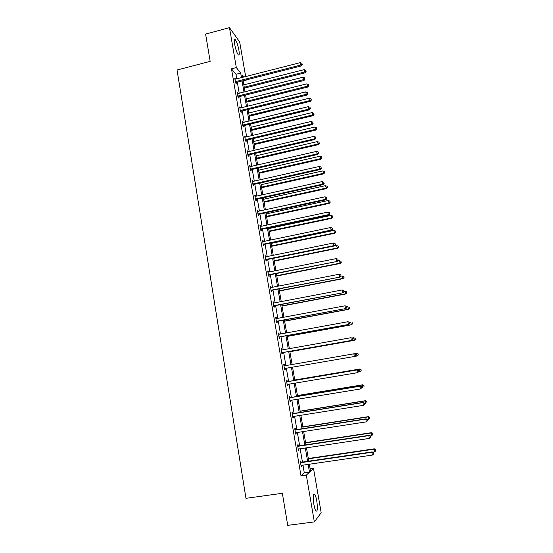 <?xml version="1.0" encoding="UTF-8"?>
<svg xmlns="http://www.w3.org/2000/svg" width="553" height="553" viewBox="0 0 553 553"><rect width="100%" height="100%" fill="white"/><g stroke="black" fill="none" stroke-linecap="round" stroke-linejoin="round"><path stroke-width="0.83" d="M313.89 504.44C312.894 497.009 313.164 493.642 314.698 494.334C315.48 495.412 316.171 497.617 316.772 500.949C317.775 508.331 317.505 511.712 315.963 511.069C315.182 509.997 314.491 507.785 313.89 504.44M234.693 44.399C234.099 40.521 234.299 38.952 235.302 39.698C236.705 41.62 237.908 45.083 238.896 50.109C239.497 53.994 239.297 55.563 238.288 54.823C236.891 52.936 235.696 49.459 234.693 44.399M310.102 468.854L313.496 468.363L321.175 512.735L314.346 521.908L287.719 525.35L282.355 493.29L245.961 498.322L177.057 70.017L210.161 61.362L205.598 34.086L229.474 27.65L239.67 41.931L245.663 76.549M243.161 80.89L246.279 80.102M298.267 445.981L298.039 444.626L297.514 444.992L298.447 450.432L298.966 450.045L298.786 448.988M292.737 413.651L292.509 412.31L291.97 412.559L292.89 417.944L293.422 417.674L293.221 416.506M287.263 381.667L287.035 380.346L286.482 380.485L287.387 385.807L287.94 385.648L287.726 384.383M281.062 348.825L281.622 348.729L281.048 348.763L281.954 354.024L282.521 353.975L282.293 352.662M281.622 348.729L281.836 349.98M275.712 317.553L276.265 317.45L275.684 317.381L276.569 322.593L277.157 322.641L276.935 321.341M276.265 317.45L276.459 318.583M270.417 286.62L270.97 286.516L270.369 286.343L271.253 291.493L271.848 291.645L271.627 290.366M270.97 286.516L271.143 287.519M265.184 256.018L265.73 255.908L265.115 255.631L265.986 260.726L266.601 260.981L266.38 259.716M265.73 255.908L265.882 256.792M260 225.742L260.546 225.624L259.917 225.251L260.781 230.297L261.403 230.649L261.189 229.391M260.546 225.624L260.677 226.398M254.878 195.783L255.417 195.658L254.774 195.195L255.631 200.186L256.267 200.635L256.053 199.391M255.417 195.658L255.527 196.322M249.804 166.135L250.343 166.018L249.686 165.458L250.53 170.386L251.18 170.932L250.972 169.702M250.343 166.018L250.433 166.564M244.785 136.805L245.318 136.681L244.654 136.024L245.484 140.911L246.154 141.547L245.94 140.331M245.318 136.681L245.394 137.116M239.815 107.78L240.348 107.648L239.67 106.909L240.493 111.741L241.17 112.466L240.963 111.264M234.901 79.051L235.426 78.92L234.735 78.091L235.557 82.867L236.249 83.683L236.041 82.494M236.739 78.823L235.965 74.309L231.486 68.821L301.012 475.905L304.295 472.898L302.975 465.156M302.443 462.08L300.161 448.78M299.65 445.773L297.369 432.487M296.871 429.557L294.59 416.291M294.106 413.43L291.832 400.178M291.355 397.393L289.088 384.155M288.618 381.439L286.35 368.222M285.901 365.574L283.648 352.42M283.184 349.738L280.952 336.715M280.482 333.991L278.277 321.093M277.8 318.334L275.608 305.56M275.131 302.754L272.961 290.104M272.47 287.263L270.327 274.737M269.829 271.855L267.707 259.447M267.203 256.523L265.094 244.239M264.59 241.281L262.502 229.115M261.991 226.115L259.924 214.066M259.405 211.039L257.359 199.101M256.834 196.032L254.809 184.218M254.276 181.108L252.265 169.405M251.733 166.266L249.742 154.674M249.196 151.501L247.232 140.027M246.679 136.812L244.73 125.448M244.177 122.199L242.242 110.946M241.682 107.669L239.774 96.519M239.207 93.208L237.313 82.169M237.355 93.381L237.88 93.243L237.196 92.462L238.018 97.266L238.702 98.04L238.495 96.837M242.297 122.254L242.829 122.123L242.152 121.425L242.981 126.284L243.652 126.969L243.444 125.759M242.829 122.123L242.891 122.51M247.288 151.432L247.82 151.308L247.163 150.699L248 155.607L248.663 156.202L248.449 154.978M247.82 151.308L247.91 151.805M252.334 180.921L252.873 180.796L252.223 180.285L253.074 185.248L253.716 185.746L253.509 184.508M252.873 180.796L252.977 181.405M257.428 210.721L257.974 210.603L257.339 210.181L258.196 215.2L258.832 215.601L258.617 214.35M257.974 210.603L258.099 211.322M262.585 240.838L263.131 240.728L262.509 240.403L263.38 245.47L263.995 245.774L263.781 244.509M263.131 240.728L263.269 241.557M267.79 271.281L268.343 271.17L267.735 270.949L268.613 276.071L269.214 276.272L269 275M268.343 271.17L268.502 272.117M273.058 302.049L273.611 301.945L273.016 301.82L273.908 306.998L274.495 307.102L274.274 305.809M273.611 301.945L273.79 303.009M278.38 333.148L278.933 333.051L278.359 333.03L279.251 338.263L279.832 338.263L279.604 336.957M278.933 333.051L279.141 334.24M283.758 364.593L284.318 364.496L283.758 364.579L284.664 369.874L285.224 369.77L284.995 368.457M284.318 364.496L284.546 365.81M289.993 397.614L289.765 396.287L289.212 396.48L290.131 401.831L290.678 401.616L290.47 400.4M295.496 429.771L295.267 428.423L294.735 428.734L295.661 434.14L296.187 433.815L296 432.702M301.06 462.28L300.825 460.919L300.314 461.34L301.247 466.808L301.758 466.373L301.585 465.356M314.346 521.908L306.321 475.151L309.493 472.151L308.152 464.402M301.012 475.905L306.321 475.151M231.486 68.821L236.331 67.57L229.474 27.65M309.307 464.237L310.503 471.191L313.496 468.363M243.832 77.019L242.124 74.862L242.546 77.344M243.126 80.697L245.034 91.75M245.608 95.068L247.53 106.224M248.097 109.508L250.046 120.782M250.606 124.031L252.569 135.409M253.122 138.623L255.106 150.119M255.652 153.299L257.657 164.905M258.203 168.05L260.221 179.773M260.76 182.877L262.799 194.711M263.332 197.787L265.392 209.739M265.917 212.774L267.998 224.843M268.516 227.843L270.617 240.023M271.129 242.988L273.251 255.292M273.756 258.216L275.899 270.638M276.396 273.528L278.56 286.074M279.058 288.922L281.242 301.585M281.726 304.399L283.931 317.187M284.408 319.959L286.641 332.871M287.111 335.602L289.357 348.646M289.82 351.328L292.095 364.503M292.551 367.151L294.839 380.395M295.309 383.111L297.597 396.37M298.074 399.155L300.362 412.434M300.86 415.296L303.155 428.582M303.659 431.52L305.954 444.826M306.473 447.833L308.774 461.154M241.495 77.614L240.714 73.093L236.331 67.57M307.627 461.326L305.325 448.006M304.807 444.999L302.519 431.693M302.014 428.762L299.719 415.476M299.228 412.614L296.94 399.342M296.463 396.556L294.175 383.298M293.712 380.582L291.431 367.344M290.968 364.697L288.701 351.528M288.237 348.839L285.991 335.802M285.521 333.079L283.295 320.166M282.818 317.394L280.613 304.606M280.129 301.8L277.952 289.136M277.461 286.288L275.297 273.749M274.8 270.859L272.657 258.438M272.152 255.514L270.037 243.216M269.525 240.251L267.424 228.071M266.905 225.071L264.832 213.009M264.306 209.974L262.246 198.029M261.714 194.953L259.675 183.119M259.143 180.015L257.124 168.299M256.578 165.153L254.58 153.547M254.034 150.368L252.05 138.879M251.497 135.665L249.541 124.287M248.981 121.038L247.039 109.771M246.472 106.487L244.55 95.33M243.977 92.012L242.069 80.966M235.965 74.309L240.714 73.093M304.295 472.898L309.493 472.151M284.664 369.867L285.224 369.77M287.38 385.745L287.94 385.648M290.111 401.706L290.678 401.616M292.855 417.764L293.422 417.674M295.62 433.905L296.187 433.815M298.399 450.135L298.966 450.045M301.185 466.455L301.758 466.373M235.516 82.625L301.309 65.931L300.818 65.047L235.35 81.671M302.125 64.252L301.945 63.284L302.125 64.252L300.818 65.047L300.369 62.613L234.942 79.279M301.309 65.931L302.318 64.611M301.945 63.284L300.369 62.613M244.405 88.114L305.111 72.844L304.212 69.63L243.845 84.872M244.253 87.208L304.648 71.994L305.92 71.219L306.099 71.558L305.74 70.272L305.92 71.219M304.212 69.63L305.74 70.272M306.099 71.558L305.111 72.844M237.97 96.969L303.977 80.496L303.5 79.653L237.811 96.063M304.807 78.851L304.627 77.876L304.807 78.851L303.5 79.653L303.051 77.213L237.403 93.657M303.977 80.496L305 79.19M304.627 77.876L303.051 77.213M240.437 111.388L306.666 95.137L306.196 94.335L240.285 110.531M307.503 93.519L307.323 92.538L307.503 93.519L306.196 94.335L305.74 91.881L239.878 108.112M306.666 95.137L307.689 93.837M307.323 92.538L305.74 91.881M246.825 102.125L307.724 87.049L306.832 83.869L246.272 98.918M246.679 101.268L307.268 86.247L308.539 85.459L308.719 85.784L308.367 84.512L308.539 85.459M306.832 83.869L308.367 84.512M308.719 85.784L307.724 87.049M249.258 116.213L310.351 101.33L309.466 98.185L248.705 113.033M249.113 115.397L309.901 100.577L311.18 99.775L311.36 100.079L311 98.821L311.18 99.775M309.466 98.185L311 98.821M311.36 100.079L310.351 101.33M242.919 125.884L309.369 109.853L308.906 109.1L242.774 125.068M310.212 108.27L310.033 107.282L310.212 108.27L308.906 109.1L308.45 106.632L242.359 122.642M309.369 109.853L310.399 108.575M310.033 107.282L308.45 106.632M251.698 130.37L312.998 115.688L312.113 112.57L251.152 127.225M251.567 129.596L312.556 114.976L314.007 114.45L313.655 113.206L313.827 114.167M312.113 112.57L313.655 113.206M314.007 114.45L312.998 115.688M245.408 140.455L312.086 124.646L311.629 123.941L245.276 139.688M312.943 123.098L312.756 122.109L312.943 123.098L311.629 123.941L311.173 121.46L244.861 137.248M312.086 124.646L313.122 123.381M312.756 122.109L311.173 121.46M254.152 144.596L315.652 130.121L314.775 127.038L253.613 141.485M254.027 143.87L315.217 129.45L316.669 128.897L316.316 127.66L316.496 128.628M314.775 127.038L316.316 127.66M316.669 128.897L315.652 130.121M247.917 155.103L314.816 139.522L314.367 138.865L247.792 154.384M315.68 138.008L315.493 137.013L315.68 138.008L314.367 138.865L313.91 136.37L247.371 151.93M314.816 139.522L315.86 138.271M315.493 137.013L313.91 136.37M256.62 158.898L318.321 144.63L317.443 141.575L256.087 155.822M256.502 158.213L317.892 144.008L319.344 143.421L318.991 142.197L319.171 143.165M317.443 141.575L318.991 142.197M319.344 143.421L318.321 144.63M250.433 169.826L317.56 154.474L317.118 153.865L250.322 169.156M318.431 152.994L318.252 151.992L318.431 152.994L317.118 153.865L316.662 151.363L249.894 166.688M317.56 154.474L318.611 153.243M318.252 151.992L316.662 151.363M252.97 184.626L320.318 169.508L319.89 168.948L252.859 184.004M321.203 168.064L321.017 167.061L321.203 168.064L319.89 168.948L319.427 166.432L252.438 181.522M320.318 169.508L321.376 168.292M321.017 167.061L319.427 166.432M255.514 199.509L323.097 184.626L322.669 184.114L255.417 198.935M323.989 183.216L323.802 182.207L323.989 183.216L322.669 184.114L322.205 181.584L254.988 196.439M323.097 184.626L324.155 183.423M323.802 182.207L322.205 181.584M258.071 214.467L325.89 199.827L325.468 199.363L257.981 213.942M326.788 198.451L326.602 197.428L326.788 198.451L325.468 199.363L324.998 196.813L257.553 211.44M325.89 199.827L326.954 198.638M326.602 197.428L324.998 196.813M260.643 229.509L328.689 215.103L328.282 214.695L260.567 229.032M329.602 213.762L329.415 212.739L329.602 213.762L328.282 214.695L327.811 212.131L260.131 226.516M328.689 215.103L329.768 213.935M329.415 212.739L327.811 212.131M263.235 244.626L331.51 230.47L331.109 230.103L263.159 244.205M332.436 229.163L332.242 228.133L332.436 229.163L331.109 230.103L330.639 227.532L262.723 241.668M331.51 230.47L332.595 229.308M332.242 228.133L330.639 227.532M265.834 259.827L334.351 245.919L333.957 245.601L265.772 259.454M335.277 244.647L335.09 243.61L335.277 244.647L333.957 245.601L333.48 243.016L265.336 256.91M334.351 245.919L335.436 244.772M335.09 243.61L333.48 243.016M268.447 275.104L337.199 261.445L268.392 274.786M338.139 260.214L337.945 259.177L338.139 260.214L336.812 261.189L336.335 258.583L267.956 272.228M337.199 261.445L338.291 260.325M337.945 259.177L336.335 258.583M271.074 290.47L340.067 277.067L271.032 290.201M341.014 275.871L340.821 274.82L341.014 275.871L339.687 276.859L339.21 274.24L270.59 287.629M340.067 277.067L341.166 275.954M340.821 274.82L339.21 274.24M273.721 305.92L342.95 292.765L273.68 305.705M343.911 291.611L343.717 290.56L343.911 291.611L342.584 292.613L342.1 289.979L273.237 303.113M342.95 292.765L344.056 291.673M343.717 290.56L342.1 289.979M276.376 321.445L345.846 308.553L276.348 321.286M346.821 307.44L345.487 308.456L345.003 305.809L346.766 306.424L346.821 307.44L346.766 306.424M275.906 318.687L345.003 305.809L346.62 306.376M345.846 308.553L346.959 307.482M279.051 337.06L348.763 324.431L279.03 336.957M349.745 323.353L348.411 324.383L347.92 321.722L349.683 322.309L349.745 323.353L349.683 322.309M278.581 334.337L347.92 321.722L349.544 322.288M348.763 324.431L349.883 323.374M281.733 352.759L351.694 340.392L281.726 352.71M352.683 339.355L351.349 340.406L350.858 337.724L352.62 338.284L352.683 339.355L352.62 338.284M281.277 350.077L350.858 337.724L352.489 338.284M351.694 340.392L352.821 339.355M355.773 355.427L355.441 354.369L355.773 355.427L354.639 356.45L284.436 368.554M355.641 355.448L354.307 356.512L353.816 353.823L355.572 354.349M283.986 365.906L353.816 353.823L355.441 354.369M259.101 173.276L321.003 159.209L320.132 156.188L258.576 170.227M258.991 172.64L320.588 158.635L322.033 158.013L321.687 156.803L321.867 157.778M320.132 156.188L321.687 156.803M322.033 158.013L321.003 159.209M261.597 187.723L323.705 173.87L322.841 170.884L261.071 184.709M261.493 187.135L323.291 173.338L324.735 172.688L324.39 171.492L324.57 172.474M322.841 170.884L324.39 171.492M324.735 172.688L323.705 173.87M264.099 202.246L326.415 188.608L325.558 185.649L263.587 199.267M264.009 201.707L326.007 188.117L327.452 187.439L327.113 186.257L327.293 187.239M325.558 185.649L327.113 186.257M327.452 187.439L326.415 188.608M266.622 216.845L329.139 203.421L328.288 200.497L266.111 213.9M266.532 216.347L328.745 202.979L330.182 202.267L329.844 201.098L330.03 202.087M328.288 200.497L329.844 201.098M330.182 202.267L329.139 203.421M269.152 231.52L331.883 218.311L331.033 215.421L268.647 228.61M269.076 231.071L331.489 217.917L332.934 217.17L332.595 216.016L332.775 217.011M331.033 215.421L332.595 216.016M332.934 217.17L331.883 218.311M271.696 246.272L334.634 233.283L333.791 230.428L271.198 243.403M271.627 245.871L334.254 232.937L335.692 232.156L335.36 231.016L335.54 232.018M333.791 230.428L335.36 231.016M335.692 232.156L334.634 233.283M274.253 261.099L337.406 248.332L336.57 245.518L273.763 258.265M274.191 260.746L337.033 248.034L338.471 247.226L338.132 246.092L338.318 247.101M336.57 245.518L338.132 246.092M338.471 247.226L337.406 248.332M276.825 276.009L340.192 263.463L339.362 260.677L337.606 261.03M276.776 275.705L339.825 263.214L341.256 262.371L340.931 261.258L341.118 262.267M339.362 260.677L340.931 261.258M341.256 262.371L340.192 263.463M279.41 290.989L342.991 278.671L342.162 275.926L340.959 276.161M279.369 290.74L342.632 278.477L344.063 277.592L343.738 276.493L343.925 277.516M342.162 275.926L343.738 276.493M344.063 277.592L342.991 278.671M282.009 306.051L345.805 293.968L344.982 291.258L344.014 291.438M281.975 305.85L345.459 293.816L346.883 292.903L346.558 291.818L346.745 292.841M344.982 291.258L346.558 291.818M346.883 292.903L345.805 293.968M284.622 321.196L348.632 309.341L347.823 306.666L346.842 306.846M284.595 321.044L348.293 309.245L349.724 308.291L349.399 307.226L349.586 308.256M349.724 308.291L348.632 309.341M287.249 336.418L351.48 324.798L350.671 322.164L349.69 322.337M287.235 336.321L351.148 324.749L352.572 323.768L352.247 322.71L352.441 323.747M352.572 323.768L351.48 324.798M289.89 351.722L354.342 340.337L353.54 337.738L351.95 338.021M289.883 351.673L354.017 340.344L355.441 339.321L355.123 338.284L355.309 339.321M355.123 338.284L353.54 337.738L355.247 338.284M355.441 339.321L354.342 340.337M354.694 356.402L356.899 356.021L356.415 353.402L354.197 353.789M358.323 354.964L356.899 356.021L358.323 354.964L358.005 353.941L358.199 354.985M358.005 353.941L356.415 353.402L358.13 353.92M358.745 371.581L358.544 370.503L358.745 371.581L357.279 372.708L287.159 384.48M358.614 371.63L357.279 372.708L357.107 369.895L286.696 381.764M286.71 381.819L356.782 370.005L358.413 370.545M358.544 370.503L357.107 369.895M361.731 387.833L361.531 386.747L361.731 387.833L360.266 389.001L289.903 400.49M361.607 387.902L360.266 389.001L360.086 386.112L289.426 397.711M289.447 397.814L359.768 386.277L361.406 386.817M361.531 386.747L360.086 386.112M364.731 404.174L364.531 403.082L364.731 404.174L363.273 405.377L292.655 416.596M364.614 404.264L363.273 405.377L363.079 402.418L292.171 413.741M292.198 413.907L362.775 402.639L364.413 403.172M364.531 403.082L363.079 402.418M294.963 430.082L365.796 419.098L366.3 421.849L295.426 432.785M294.929 429.861L366.086 418.821L365.796 419.098L367.434 419.623L367.641 420.722L367.434 419.623M367.551 419.513L366.086 418.821M366.3 421.849L367.641 420.722M297.749 446.347L368.83 435.653L369.342 438.418L298.212 449.071M297.701 446.071L369.114 435.315L368.83 435.653L370.475 436.165L370.683 437.271L370.475 436.165M370.586 436.034L369.114 435.315M369.342 438.418L370.683 437.271M300.549 462.709L371.886 452.292L372.397 455.078L301.012 465.439M300.486 462.363L372.162 451.898L371.886 452.292L373.531 452.803L373.738 453.916L373.531 452.803M373.641 452.644L372.162 451.898M372.397 455.078L373.738 453.916M358.213 372.051L359.803 371.782L359.623 369.045L294.77 379.987M360.902 369.68L361.095 370.731L361.026 369.639L359.319 369.148L294.777 380.035M361.22 370.69L359.803 371.782L361.095 370.731M359.623 369.045L361.026 369.639M361.724 387.791L362.713 387.632L362.526 384.826L297.445 395.526M363.819 385.51L364.012 386.568L363.936 385.441L362.229 384.985L297.466 395.623M362.526 384.826L363.936 385.441M364.648 403.725L365.651 403.566L365.45 400.69L300.141 411.142M366.75 401.423L366.95 402.487L366.867 401.333L365.16 400.904L300.168 411.301M365.45 400.69L366.867 401.333M367.593 419.741L368.595 419.589L368.381 416.644L302.85 426.847M369.701 417.418L369.895 418.49L369.812 417.315L368.104 416.914L302.892 427.054M369.895 418.49L368.595 419.589M368.381 416.644L369.812 417.315M370.296 435.888L371.561 435.702L371.333 432.688L305.574 442.628M372.667 433.511L372.86 434.589L372.77 433.379L371.063 433.006L305.622 442.898M372.86 434.589L371.561 435.702M371.333 432.688L372.77 433.379M372.694 452.167L374.54 451.898L374.305 448.815L308.311 458.499M375.646 449.686L375.846 450.771L375.75 449.534L374.042 449.195L308.374 458.824M375.846 450.771L374.54 451.898M374.305 448.815L375.75 449.534M314.698 494.334L313.689 494.472M235.302 39.698L234.465 39.927"/></g></svg>
